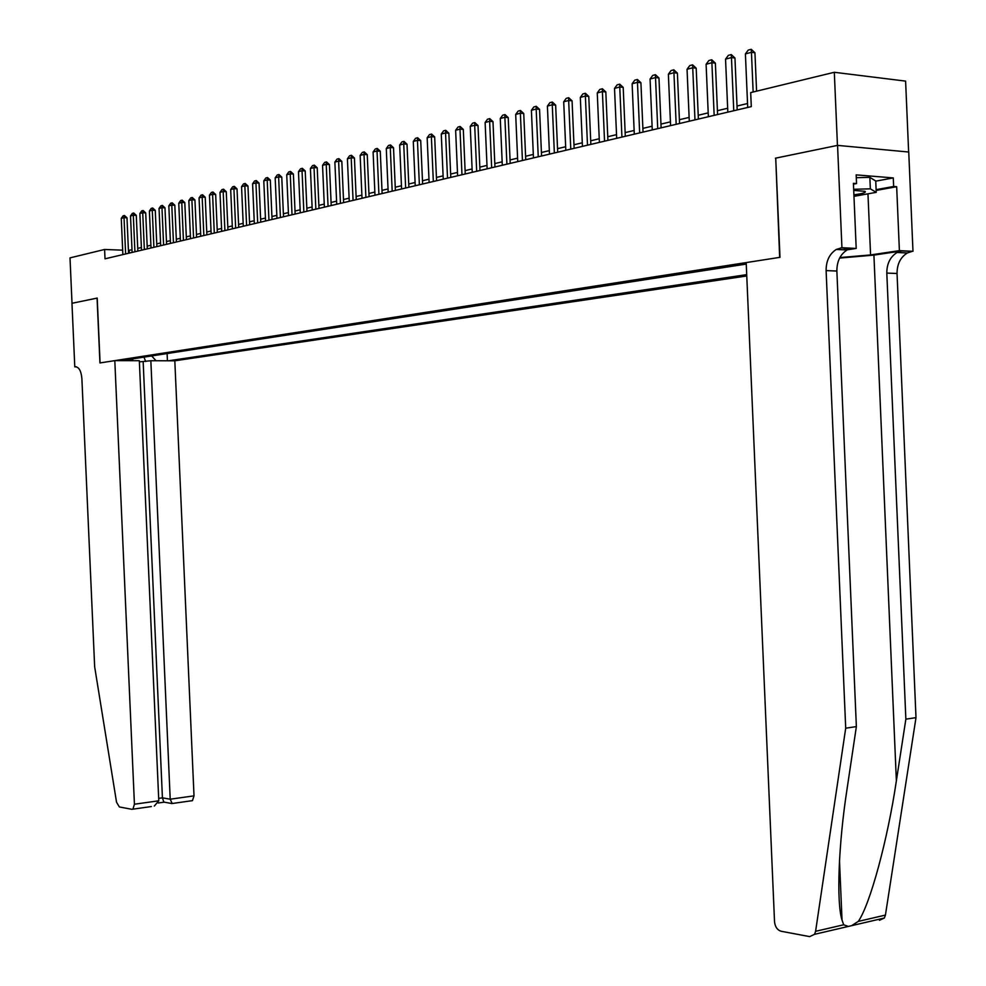 <?xml version="1.0" encoding="UTF-8"?>
<svg xmlns="http://www.w3.org/2000/svg" width="986" height="986" viewBox="0 0 986 986"><rect width="100%" height="100%" fill="white"/><g stroke="black" fill="none" stroke-linecap="round" stroke-linejoin="round"><path stroke-width="1.48" d="M139.383 361.887L150.846 360.728L174.818 360.802L746.772 275.969M908.636 152.017L905.604 81.111L834.316 72.286L750.691 92.598L751.295 106.611L105.009 258.813L104.602 249.47L70.006 257.876L72.015 303.281L97.207 298.08L100.079 362.922L779.667 257.383L775.735 158.228M746.266 264.075L121.241 360.642M168.606 360.777L746.71 274.638M775.415 158.204L837.447 145.398L834.316 72.286M132.001 249.754L128.427 250.382M122.671 250.173L104.602 249.47M747.536 103.53L737.023 106.032M727.668 108.25L717.426 110.691M708.194 112.872L698.224 115.251M689.128 117.408L679.403 119.713M670.431 121.845L660.965 124.1M652.103 126.196L642.884 128.39M634.134 130.472L625.149 132.605M616.521 134.651L607.758 136.734M599.241 138.755L590.7 140.788M582.295 142.785L573.963 144.769M565.656 146.741L557.546 148.664M549.338 150.612L541.425 152.497M533.315 154.42L525.6 156.256M517.588 158.154L510.058 159.942M502.145 161.827L494.799 163.565M486.985 165.426L479.825 167.127M472.097 168.963L465.096 170.627M457.467 172.439L450.639 174.054M443.096 175.853L436.428 177.431M428.972 179.206L422.464 180.746M415.094 182.509L408.746 184.012M401.45 185.75L395.25 187.217M388.04 188.93L381.989 190.372M374.853 192.06L368.937 193.466M361.887 195.142L356.106 196.51M349.13 198.174L343.485 199.517M336.583 201.156L331.074 202.463M324.246 204.09L318.86 205.359M312.094 206.974L306.843 208.219M300.151 209.808L295.024 211.029M288.393 212.606L283.376 213.789M276.82 215.355L271.914 216.513M265.431 218.054L260.637 219.2M254.203 220.716L249.532 221.838M243.16 223.341L238.587 224.426M232.289 225.93L227.815 226.99M221.579 228.469L217.203 229.516M211.029 230.983L206.752 231.993M200.626 233.448L196.46 234.446M190.397 235.876L186.305 236.85M180.302 238.279L176.309 239.228M170.356 240.646L166.461 241.57M160.558 242.963L156.749 243.875M150.907 245.255L147.173 246.143M141.38 247.523L137.732 248.386M129.314 253.082L129.203 250.419M131.717 360.679L133.307 358.781M151.671 355.946L156.047 360.74M167.102 353.567L167.423 360.777M143.981 357.129L145.669 361.517M122.868 254.61L121.266 218.387L123.077 215.835L124.458 215.478L124.026 217.659L126.984 217.807L128.55 253.266M121.266 218.387L124.026 217.659L125.629 253.957M124.458 215.478L126.984 217.807M856.292 177.702L869.849 177.344L875.741 181.005L876.234 192.344L853.975 196.337M853.666 189.287L870.342 188.831L876.234 192.344M869.849 177.344L870.342 188.831M853.901 194.821C862.738 193.65 866.447 192.48 865.042 191.321L853.716 190.421M853.728 190.643L855.121 190.397M114.807 360.63L134.429 804.219L158.783 800.805L139.334 360.703L114.807 360.63L99.943 362.934L97.072 298.117L71.966 303.294L74.788 366.841L76.501 366.841M151.363 806.548L131.89 809.309L119.368 806.955L116.545 802.247L94.656 666.77L81.887 378.599C81.172 370.909 78.966 366.965 75.256 366.767L74.788 366.841M150.846 360.728L170.208 799.202L194.008 795.862L192.48 800.632L191.395 800.866M174.818 360.802L194.008 795.862M132.95 809.075L134.429 804.219M143.167 361.887L162.419 797.834L170.208 799.202L172.168 803.516M158.265 802.998L163.873 802.197L162.419 797.834L158.672 798.364M154.309 806.043L158.783 800.805M839.616 258.085L873.916 255.103L901.5 250.986L912.974 251.319L908.747 152.029L837.558 145.386L775.723 158.13L779.988 257.334L746.192 262.584L774.528 921.75C775.107 926.865 777.288 930.032 781.06 931.24L809.654 936.614L814.535 934.321L815.595 931.314L845.705 728.198L826.108 270.595C826.108 260.883 829.509 253.833 836.301 249.446L841.933 247.708L837.558 145.386M845.705 728.198L856.366 726.596L846.986 789.466C838.568 843.708 836.264 902.387 842.032 920.098L843.696 924.782L848.293 926.446L851.608 925.669L858.301 921.392C870.059 904.606 887.782 839.32 896.373 780.776L905.863 719.164L886.808 273.085C886.833 263.619 890.247 256.754 897.075 252.478L901.5 250.986M905.863 719.164L915.994 717.648L897.038 273.504C897.063 264.088 900.489 257.247 907.317 252.995L911.754 251.504M842.919 249.778L851.497 248.447L847.085 249.976C840.282 254.351 836.88 261.376 836.867 271.039L856.366 726.596M858.301 921.392L885.428 915.094L915.994 717.648M841.933 247.708L856.193 248.435L853.42 183.334L856.538 183.581L853.445 184.16M875.753 181.153L893.279 177.911L856.168 174.879L856.538 183.581M893.279 177.911L893.649 186.477L896.668 186.711L899.392 250.629L912.974 251.319M839.887 257.556L870.576 254.943L899.392 250.629M856.193 248.435L846.382 249.951M885.428 915.094L884.356 918.028L879.45 920.295M896.668 186.711L876.147 190.421M876.11 189.657L893.649 186.477M132.124 252.428L130.509 215.959L132.334 213.383L133.739 213.013L133.307 215.219L136.278 215.367L137.855 251.073M130.509 215.959L133.307 215.219L134.922 251.763M133.739 213.013L136.278 215.367M141.503 250.21L139.876 213.481L141.725 210.893L143.143 210.523L142.724 212.729L145.706 212.89L147.296 248.854M139.876 213.481L142.724 212.729L144.35 249.544M143.143 210.523L145.706 212.89M151.031 247.979L149.391 210.979L151.252 208.366L152.694 207.984L152.275 210.215L155.27 210.375L156.873 246.599M149.391 210.979L152.275 210.215L153.902 247.289M152.694 207.984L155.27 210.375M160.681 245.699L159.042 208.44L160.915 205.815L162.37 205.421L161.963 207.664L164.97 207.824L166.585 244.306M159.042 208.44L161.963 207.664L163.602 245.009M162.37 205.421L164.97 207.824M170.479 243.394L168.828 205.852L170.714 203.215L172.193 202.82L171.786 205.076L174.818 205.236L176.432 241.989M168.828 205.852L171.786 205.076L173.45 242.692M172.193 202.82L174.818 205.236M180.426 241.052L178.762 203.239L180.66 200.577L182.163 200.17L181.769 202.45L184.801 202.611L186.428 239.635M178.762 203.239L181.769 202.45L183.433 240.337M182.163 200.17L184.801 202.611M190.52 238.674L188.831 200.577L190.754 197.903L192.282 197.496L191.888 199.776L194.932 199.948L196.584 237.244M188.831 200.577L191.888 199.776L193.576 237.959M192.282 197.496L194.932 199.948M200.762 236.258L199.061 197.89L200.996 195.179L202.549 194.772L202.167 197.064L205.224 197.249L206.875 234.816M199.061 197.89L202.167 197.064L203.856 235.531M202.549 194.772L205.224 197.249M211.152 233.818L209.451 195.154L211.398 192.43L212.976 192.011L212.594 194.316L215.663 194.501L217.327 232.363M209.451 195.154L212.594 194.316L214.295 233.078M212.976 192.011L215.663 194.501M221.702 231.328L219.989 192.369L221.949 189.632L223.551 189.201L223.181 191.53L226.262 191.715L227.939 229.861M219.989 192.369L223.181 191.53L224.894 230.576M223.551 189.201L226.262 191.715M232.413 228.801L230.687 189.559L232.671 186.785L234.298 186.354L233.929 188.696L237.022 188.881L238.711 227.322M230.687 189.559L233.929 188.696L235.654 228.037M234.298 186.354L237.022 188.881M243.296 226.25L241.558 186.687L243.554 183.901L245.194 183.458L244.848 185.824L247.954 186.009L249.655 224.746M241.558 186.687L244.848 185.824L246.586 225.474M245.194 183.458L247.954 186.009M254.339 223.637L252.589 183.778L254.598 180.968L256.274 180.524L255.929 182.903L259.047 183.1L260.76 222.133M252.589 183.778L255.929 182.903L257.679 222.861M256.274 180.524L259.047 183.1M265.554 221L263.792 180.832L265.826 177.998L267.526 177.542L267.181 179.933L270.324 180.13L272.05 219.471M263.792 180.832L267.181 179.933L268.956 220.198M267.526 177.542L270.324 180.13M276.955 218.313L275.168 177.825L277.226 174.978L278.952 174.51L278.619 176.925L281.762 177.123L283.512 216.772M275.168 177.825L278.619 176.925L280.406 217.499M278.952 174.51L281.762 177.123M288.528 215.589L286.729 174.781L288.799 171.897L290.562 171.441L290.241 173.856L293.397 174.066L295.147 214.036M286.729 174.781L290.241 173.856L292.029 214.763M290.562 171.441L293.397 174.066M300.286 212.828L298.475 171.687L300.57 168.779L302.345 168.31L302.036 170.751L305.216 170.96L306.979 211.25M298.475 171.687L302.036 170.751L303.848 211.978M302.345 168.31L305.216 170.96M312.229 210.006L310.417 168.544L312.525 165.611L314.337 165.13L314.029 167.583L317.221 167.805L318.996 208.416M310.417 168.544L314.029 167.583L315.853 209.155M314.337 165.13L317.221 167.805M324.382 207.146L322.545 165.34L324.677 162.394L326.514 161.901L326.218 164.379L329.423 164.6L331.21 205.544M322.545 165.34L326.218 164.379L328.055 206.284M326.514 161.901L329.423 164.6M336.719 204.238L334.87 162.098L337.015 159.116L338.888 158.623L338.617 161.112L341.822 161.347L343.621 202.611M334.87 162.098L338.617 161.112L340.466 203.362M338.888 158.623L341.822 161.347M349.266 201.292L347.405 158.795L349.574 155.788L351.472 155.283L351.201 157.797L354.43 158.031L356.242 199.64M347.405 158.795L351.201 157.797L353.074 200.392M351.472 155.283L354.43 158.031M362.022 198.285L360.149 155.431L362.33 152.411L364.265 151.893L364.007 154.42L367.248 154.654L369.072 196.621M360.149 155.431L364.007 154.42L365.892 197.373M364.265 151.893L367.248 154.654M374.988 195.228L373.102 152.017L375.309 148.972L377.268 148.442L377.022 150.981L380.276 151.228L382.124 193.552M373.102 152.017L377.022 150.981L378.92 194.304M377.268 148.442L380.276 151.228M388.176 192.122L386.278 148.553L388.496 145.472L390.493 144.942L390.271 147.493L393.525 147.752L395.386 190.421M386.278 148.553L390.271 147.493L392.181 191.185M390.493 144.942L393.525 147.752M401.585 188.967L399.675 145.016L401.918 141.91L403.952 141.368L403.73 143.944L407.008 144.202L408.882 187.254M399.675 145.016L403.73 143.944L405.653 188.006M403.952 141.368L407.008 144.202M415.229 185.75L413.294 141.429L415.574 138.299L417.633 137.744L417.435 140.332L420.714 140.604L422.612 184.012M413.294 141.429L417.435 140.332L419.37 184.776M417.633 137.744L420.714 140.604M429.12 182.484L427.16 137.769L429.452 134.614L431.56 134.059L431.375 136.66L434.666 136.943L436.576 180.721M427.16 137.769L431.375 136.66L433.322 181.486M431.56 134.059L434.666 136.943M443.244 179.156L441.272 134.059L443.589 130.867L445.734 130.3L445.549 132.925L448.864 133.209L450.787 177.381M441.272 134.059L445.549 132.925L447.521 178.146M445.734 130.3L448.864 133.209M457.615 175.767L455.631 130.275L457.972 127.058L460.142 126.479L459.994 129.117L463.309 129.412L465.244 173.98M455.631 130.275L459.994 129.117L461.978 174.744M460.142 126.479L463.309 129.412M472.245 172.328L470.248 126.418L472.602 123.176L474.821 122.584L474.685 125.247L478.013 125.542L479.972 170.504M470.248 126.418L474.685 125.247L476.682 171.281M474.821 122.584L478.013 125.542M487.133 168.816L485.124 122.498L487.503 119.22L489.759 118.628L489.635 121.303L492.975 121.611L494.947 166.979M485.124 122.498L489.635 121.303L491.657 167.756M489.759 118.628L492.975 121.611M502.305 165.254L500.272 118.505L502.675 115.202L504.98 114.586L504.869 117.297L508.221 117.605L510.206 163.38M500.272 118.505L504.869 117.297L506.903 164.169M504.98 114.586L508.221 117.605M517.736 161.618L515.69 114.438L518.131 111.098L520.472 110.481L520.374 113.205L523.739 113.526L525.748 159.732M515.69 114.438L520.374 113.205L522.432 160.508M520.472 110.481L523.739 113.526M533.463 157.908L531.405 110.296L533.857 106.932L536.248 106.303L536.174 109.039L539.552 109.372L541.573 155.998M531.405 110.296L536.174 109.039L538.245 156.786M536.248 106.303L539.552 109.372M549.485 154.136L547.403 106.081L549.892 102.68L552.32 102.039L552.271 104.799L555.648 105.132L557.694 152.201M547.403 106.081L552.271 104.799L554.354 152.99M552.32 102.039L555.648 105.132M565.816 150.291L563.709 101.792L566.223 98.353L568.7 97.7L568.663 100.486L572.065 100.831L574.123 148.331M563.709 101.792L568.663 100.486L570.771 149.12M568.7 97.7L572.065 100.831M582.443 146.372L580.323 97.404L582.862 93.941L585.388 93.276L585.376 96.073L588.778 96.431L590.86 144.4M580.323 97.404L585.376 96.073L587.496 145.188M585.388 93.276L588.778 96.431M599.402 142.378L597.257 92.943L599.821 89.443L602.397 88.765L602.397 91.587L605.823 91.957L607.918 140.382M597.257 92.943L602.397 91.587L604.541 141.171M602.397 88.765L605.823 91.957M616.681 138.311L614.524 88.395L617.113 84.858L619.738 84.167L619.763 87.014L623.201 87.384L625.309 136.278M614.524 88.395L619.763 87.014L621.932 137.079M619.738 84.167L623.201 87.384M634.294 134.158L632.125 83.761L634.737 80.186L637.412 79.472L637.461 82.343L640.912 82.725L643.045 132.099M632.125 83.761L637.461 82.343L639.655 132.9M637.412 79.472L640.912 82.725M652.264 129.93L650.07 79.028L652.72 75.417L655.443 74.689L655.517 77.586L658.968 77.98L661.125 127.847M650.07 79.028L655.517 77.586L657.724 128.648M655.443 74.689L658.968 77.98M670.591 125.616L668.372 74.209L671.059 70.561L673.832 69.821L673.931 72.742L677.394 73.137L679.564 123.496M668.372 74.209L673.931 72.742L676.162 124.31M673.832 69.821L677.394 73.137M689.288 121.216L687.045 69.279L689.756 65.594L692.603 64.842L692.727 67.787L696.19 68.194L698.384 119.072M687.045 69.279L692.727 67.787L694.97 119.873M692.603 64.842L696.19 68.194M708.367 116.718L706.099 64.263L708.848 60.54L711.744 59.764L711.892 62.734L715.38 63.153L717.586 114.549M706.099 64.263L711.892 62.734L714.16 115.35M711.744 59.764L715.38 63.153M727.828 112.133L725.548 59.135L728.334 55.376L731.279 54.587L731.464 57.582L734.952 58.014L737.183 109.939M725.548 59.135L731.464 57.582L733.757 110.74M731.279 54.587L734.952 58.014M747.708 107.462L745.404 53.897L748.214 50.101L751.233 49.3L751.443 52.307L754.943 52.763L756.582 91.156M745.404 53.897L751.443 52.307L753.144 91.994M751.233 49.3L754.943 52.763M76.156 366.767L75.256 366.767M896.373 780.776L873.916 255.103M886.808 273.085L897.038 273.504M836.867 271.039L826.108 270.595M815.595 931.314L843.696 924.782M851.497 248.447L840.713 247.905M867.963 193.823L870.576 254.943M192.48 800.632L171.65 803.59M163.688 802.074L171.465 803.454M842.032 920.098L839.48 860.507M847.085 249.976L836.301 249.446M897.075 252.478L907.317 252.995M814.535 934.321L848.293 926.446M851.608 925.669L884.356 918.028"/></g></svg>
